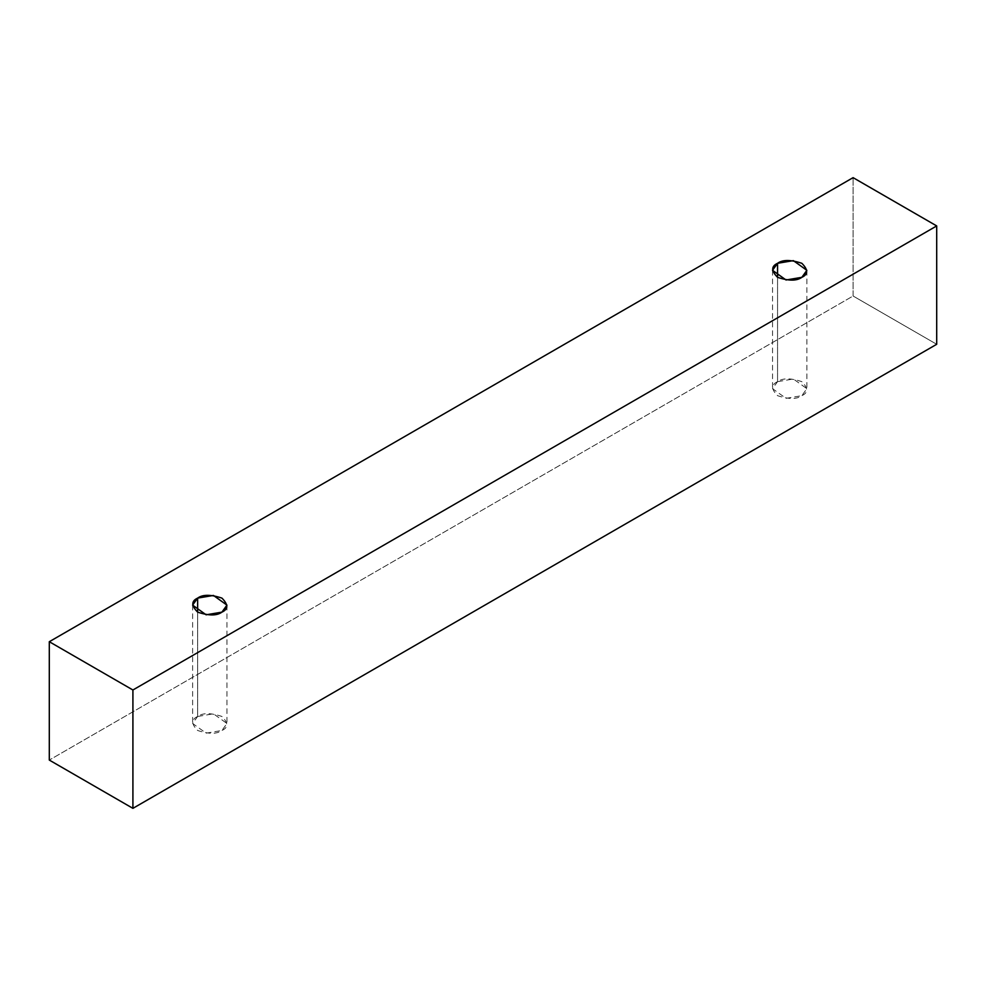 <?xml version="1.0" encoding="UTF-8"?>
<svg xmlns="http://www.w3.org/2000/svg" width="986" height="986" viewBox="0 0 986 986"><rect width="100%" height="100%" fill="white"/><g stroke="black" fill="none" stroke-linecap="round" stroke-linejoin="round"><path stroke-width="0.74" stroke-dasharray="4.93 3.7" d="M936.7 344.287L853.087 296.01L853.087 177.653L853.087 296.01L49.3 760.07L853.087 296.01L936.7 344.287M197.644 716.465C191.222 719.386 191.222 724.057 197.644 730.478C208.785 734.188 216.871 734.188 221.924 730.478C228.358 727.569 228.358 722.898 221.924 716.465C210.794 712.755 202.697 712.755 197.644 716.465L213.457 713.79L226.953 723.477L221.924 730.478L206.111 733.153L192.627 723.477L197.644 716.465L197.644 612.133L197.644 716.465M777.56 381.656C771.138 384.577 771.138 389.248 777.56 395.669C788.701 399.379 796.787 399.379 801.84 395.669C808.261 392.761 808.261 388.09 801.84 381.656C790.698 377.946 782.613 377.946 777.56 381.656L793.373 378.981L806.868 388.669L801.84 395.669L786.027 398.344L772.531 388.669L777.56 381.656L777.56 277.325L777.56 381.656M772.531 270.312L772.531 388.669M806.868 270.312L806.868 388.669M192.627 605.121L192.627 723.477M226.953 605.121L226.953 723.477"/><path stroke-width="1.48" d="M132.913 808.347L936.7 344.287L936.7 225.93L132.913 689.99L132.913 808.347L132.913 689.99L49.3 641.713L853.087 177.653L936.7 225.93L936.7 344.287L132.913 808.347L49.3 760.07L49.3 641.713L49.3 760.07L132.913 808.347M132.913 689.99L936.7 225.93L853.087 177.653L49.3 641.713L132.913 689.99M197.644 598.108C202.697 594.398 210.794 594.398 221.924 598.108C228.358 604.541 228.358 609.212 221.924 612.133C216.871 615.843 208.785 615.843 197.644 612.133C191.222 605.7 191.222 601.029 197.644 598.108L192.627 605.121L206.111 614.808L221.924 612.133L226.953 605.121L213.457 595.445L197.644 598.108L197.644 612.133L197.644 598.108M777.56 263.299C782.613 259.589 790.698 259.589 801.84 263.299C808.261 269.733 808.261 274.404 801.84 277.325C796.787 281.035 788.701 281.035 777.56 277.325C771.138 270.891 771.138 266.22 777.56 263.299L772.531 270.312L786.027 279.987L801.84 277.325L806.868 270.312L793.373 260.637L777.56 263.299L777.56 277.325L777.56 263.299"/></g></svg>
